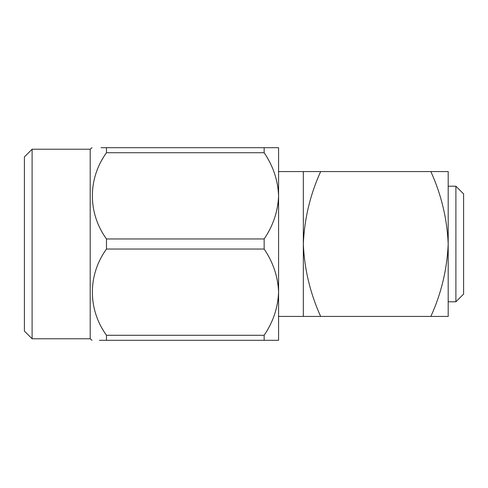<?xml version="1.0" encoding="UTF-8"?>
<svg xmlns="http://www.w3.org/2000/svg" width="488" height="488" viewBox="0 0 488 488"><rect width="100%" height="100%" fill="white"/><g stroke="black" fill="none" stroke-linecap="round" stroke-linejoin="round"><path stroke-width="0.73" d="M430.867 316.431L448.191 316.431L448.191 244C447.093 269.284 441.323 293.428 430.867 316.431L320.653 316.431C310.161 293.245 304.39 269.101 303.329 244C304.427 218.715 310.197 194.572 320.653 171.569L448.191 171.569L448.191 244C447.13 218.899 441.359 194.755 430.867 171.569M278.587 316.431L320.653 316.431M278.587 171.569L320.653 171.569M264.154 335.28L106.476 335.28L106.476 340.313L264.154 340.313L264.154 335.28C273.17 321.976 277.983 307.599 278.587 292.159C277.983 276.714 273.17 262.343 264.154 249.032L264.154 238.968L106.476 238.968L106.476 249.032L264.154 249.032M106.476 249.032C87.742 274.945 87.596 309.16 106.476 335.28M264.154 238.968C273.17 225.657 277.983 211.286 278.587 195.84C277.983 180.401 273.17 166.024 264.154 152.72L264.154 147.687L101.028 147.687M106.476 147.687C87.681 147.687 87.681 147.687 106.476 147.687L106.476 152.72L264.154 152.72M106.476 152.72C87.742 178.626 87.596 212.841 106.476 238.968M264.154 147.687L278.587 147.687L278.587 340.313L264.154 340.313M106.476 340.313C87.681 340.313 87.681 340.313 106.476 340.313L99.424 340.313M32.104 338.776L24.4 331.071L24.4 156.929L32.104 149.224L32.104 338.776L90.201 338.776L90.201 149.224L92.043 147.687M90.201 338.776L92.043 340.313M303.329 316.431L303.329 171.569M455.896 301.791L455.896 186.209L463.6 193.913L463.6 294.087L455.896 301.791L448.191 301.791M32.104 149.224L90.201 149.224M455.896 186.209L448.191 186.209"/></g></svg>
